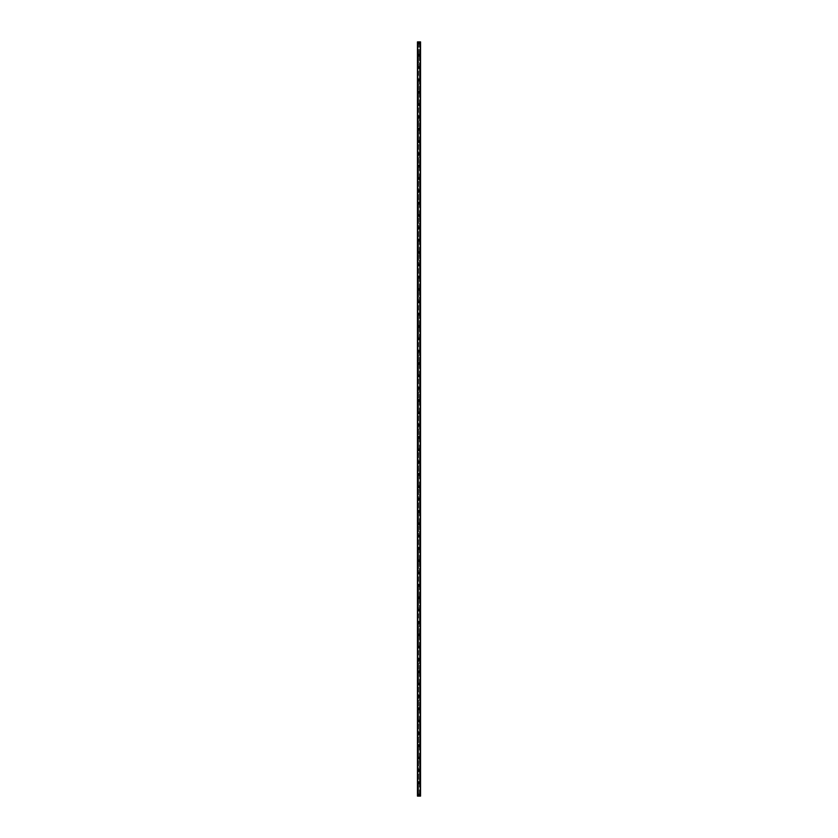 <?xml version="1.0" encoding="UTF-8"?>
<svg xmlns="http://www.w3.org/2000/svg" width="838" height="838" viewBox="0 0 838 838"><rect width="100%" height="100%" fill="white"/><g stroke="black" fill="none" stroke-linecap="round" stroke-linejoin="round"><path stroke-width="0.63" stroke-dasharray="4.19 3.14" d="M418.581 795.262L419.461 795.073L418.539 795.073L419 795.534L419.419 794.885L418.581 794.885L418.581 796.1L417.46 796.1L417.46 41.9L420.54 41.9L420.508 796.1L418.581 796.1M418.225 795.073A0.775 0.775 0 0 1 419 794.298A0.775 0.775 0 0 1 419.775 795.073A0.775 0.775 0 0 0 419 794.298A0.775 0.775 0 0 0 418.225 795.073A0.775 0.775 0 0 0 419 795.838A0.775 0.775 0 0 0 419.775 795.073A0.775 0.775 0 0 0 419 794.298A0.775 0.775 0 0 0 418.225 795.073A0.775 0.775 0 0 0 419 795.838A0.775 0.775 0 0 0 419.775 795.073A0.775 0.775 0 0 1 419 795.838A0.775 0.775 0 0 1 418.225 795.073M418.581 782.933L419.461 782.744L418.539 782.744L419.461 782.744L418.539 782.744L418.581 794.885M418.225 782.744A0.775 0.775 0 0 1 419 781.969A0.775 0.775 0 0 1 419.775 782.744A0.775 0.775 0 0 0 419 781.969A0.775 0.775 0 0 0 418.225 782.744A0.775 0.775 0 0 0 419 783.509A0.775 0.775 0 0 0 419.775 782.744A0.775 0.775 0 0 0 419 781.969A0.775 0.775 0 0 0 418.225 782.744A0.775 0.775 0 0 0 419 783.509A0.775 0.775 0 0 0 419.775 782.744A0.775 0.775 0 0 1 419 783.509A0.775 0.775 0 0 1 418.225 782.744M418.581 770.604L419.461 770.415L418.539 770.415L419.461 770.415L418.539 770.415L418.581 782.556M418.225 770.415A0.775 0.775 0 0 1 419 769.64A0.775 0.775 0 0 1 419.775 770.415A0.775 0.775 0 0 0 419 769.64A0.775 0.775 0 0 0 418.225 770.415A0.775 0.775 0 0 0 419 771.18A0.775 0.775 0 0 0 419.775 770.415A0.775 0.775 0 0 0 419 769.64A0.775 0.775 0 0 0 418.225 770.415A0.775 0.775 0 0 0 419 771.18A0.775 0.775 0 0 0 419.775 770.415A0.775 0.775 0 0 1 419 771.18A0.775 0.775 0 0 1 418.225 770.415M418.581 758.275L419.461 758.086L418.539 758.086L419.461 758.086L418.539 758.086L418.581 770.216M418.225 758.086A0.775 0.775 0 0 1 419 757.311A0.775 0.775 0 0 1 419.775 758.086A0.775 0.775 0 0 0 419 757.311A0.775 0.775 0 0 0 418.225 758.086A0.775 0.775 0 0 0 419 758.851A0.775 0.775 0 0 0 419.775 758.086A0.775 0.775 0 0 0 419 757.311A0.775 0.775 0 0 0 418.225 758.086A0.775 0.775 0 0 0 419 758.851A0.775 0.775 0 0 0 419.775 758.086A0.775 0.775 0 0 1 419 758.851A0.775 0.775 0 0 1 418.225 758.086M418.581 745.946L419.461 745.747L418.539 745.747L419.461 745.747L418.539 745.747L418.581 757.887M418.225 745.747A0.775 0.775 0 0 1 419 744.982A0.775 0.775 0 0 1 419.775 745.747A0.775 0.775 0 0 0 419 744.982A0.775 0.775 0 0 0 418.225 745.747A0.775 0.775 0 0 0 419 746.522A0.775 0.775 0 0 0 419.775 745.747A0.775 0.775 0 0 0 419 744.982A0.775 0.775 0 0 0 418.225 745.747A0.775 0.775 0 0 0 419 746.522A0.775 0.775 0 0 0 419.775 745.747A0.775 0.775 0 0 1 419 746.522A0.775 0.775 0 0 1 418.225 745.747M418.581 733.617L419.461 733.418L418.539 733.418L419.461 733.418L418.539 733.418L418.581 745.558M418.225 733.418A0.775 0.775 0 0 1 419 732.653A0.775 0.775 0 0 1 419.775 733.418A0.775 0.775 0 0 0 419 732.653A0.775 0.775 0 0 0 418.225 733.418A0.775 0.775 0 0 0 419 734.193A0.775 0.775 0 0 0 419.775 733.418A0.775 0.775 0 0 0 419 732.653A0.775 0.775 0 0 0 418.225 733.418A0.775 0.775 0 0 0 419 734.193A0.775 0.775 0 0 0 419.775 733.418A0.775 0.775 0 0 1 419 734.193A0.775 0.775 0 0 1 418.225 733.418M418.581 721.277L419.461 721.089L418.539 721.089L419.461 721.089L418.539 721.089L418.581 733.229M418.225 721.089A0.775 0.775 0 0 1 419 720.324A0.775 0.775 0 0 1 419.775 721.089A0.775 0.775 0 0 0 419 720.324A0.775 0.775 0 0 0 418.225 721.089A0.775 0.775 0 0 0 419 721.864A0.775 0.775 0 0 0 419.775 721.089A0.775 0.775 0 0 0 419 720.324A0.775 0.775 0 0 0 418.225 721.089A0.775 0.775 0 0 0 419 721.864A0.775 0.775 0 0 0 419.775 721.089A0.775 0.775 0 0 1 419 721.864A0.775 0.775 0 0 1 418.225 721.089M418.581 708.948L419.461 708.759L418.539 708.759L419.461 708.759L418.539 708.759L418.581 720.9M418.225 708.759A0.775 0.775 0 0 1 419 707.995A0.775 0.775 0 0 1 419.775 708.759A0.775 0.775 0 0 0 419 707.995A0.775 0.775 0 0 0 418.225 708.759A0.775 0.775 0 0 0 419 709.535A0.775 0.775 0 0 0 419.775 708.759A0.775 0.775 0 0 0 419 707.995A0.775 0.775 0 0 0 418.225 708.759A0.775 0.775 0 0 0 419 709.535A0.775 0.775 0 0 0 419.775 708.759A0.775 0.775 0 0 1 419 709.535A0.775 0.775 0 0 1 418.225 708.759M418.581 696.619L419.461 696.43L418.539 696.43L419.461 696.43L418.539 696.43L418.581 708.571M418.225 696.43A0.775 0.775 0 0 1 419 695.655A0.775 0.775 0 0 1 419.775 696.43A0.775 0.775 0 0 0 419 695.655A0.775 0.775 0 0 0 418.225 696.43A0.775 0.775 0 0 0 419 697.206A0.775 0.775 0 0 0 419.775 696.43A0.775 0.775 0 0 0 419 695.655A0.775 0.775 0 0 0 418.225 696.43A0.775 0.775 0 0 0 419 697.206A0.775 0.775 0 0 0 419.775 696.43A0.775 0.775 0 0 1 419 697.206A0.775 0.775 0 0 1 418.225 696.43M418.581 684.29L419.461 684.101L418.539 684.101L419.461 684.101L418.539 684.101L418.581 696.242M418.225 684.101A0.775 0.775 0 0 1 419 683.326A0.775 0.775 0 0 1 419.775 684.101A0.775 0.775 0 0 0 419 683.326A0.775 0.775 0 0 0 418.225 684.101A0.775 0.775 0 0 0 419 684.866A0.775 0.775 0 0 0 419.775 684.101A0.775 0.775 0 0 0 419 683.326A0.775 0.775 0 0 0 418.225 684.101A0.775 0.775 0 0 0 419 684.866A0.775 0.775 0 0 0 419.775 684.101A0.775 0.775 0 0 1 419 684.866A0.775 0.775 0 0 1 418.225 684.101M418.581 671.961L419.461 671.772L418.539 671.772L419.461 671.772L418.539 671.772L418.581 683.913M418.225 671.772A0.775 0.775 0 0 1 419 670.997A0.775 0.775 0 0 1 419.775 671.772A0.775 0.775 0 0 0 419 670.997A0.775 0.775 0 0 0 418.225 671.772A0.775 0.775 0 0 0 419 672.537A0.775 0.775 0 0 0 419.775 671.772A0.775 0.775 0 0 0 419 670.997A0.775 0.775 0 0 0 418.225 671.772A0.775 0.775 0 0 0 419 672.537A0.775 0.775 0 0 0 419.775 671.772A0.775 0.775 0 0 1 419 672.537A0.775 0.775 0 0 1 418.225 671.772M418.581 659.632L419.461 659.443L418.539 659.443L419.461 659.443L418.539 659.443L418.581 671.584M418.225 659.443A0.775 0.775 0 0 1 419 658.668A0.775 0.775 0 0 1 419.775 659.443A0.775 0.775 0 0 0 419 658.668A0.775 0.775 0 0 0 418.225 659.443A0.775 0.775 0 0 0 419 660.208A0.775 0.775 0 0 0 419.775 659.443A0.775 0.775 0 0 0 419 658.668A0.775 0.775 0 0 0 418.225 659.443A0.775 0.775 0 0 0 419 660.208A0.775 0.775 0 0 0 419.775 659.443A0.775 0.775 0 0 1 419 660.208A0.775 0.775 0 0 1 418.225 659.443M418.581 647.303L419.461 647.114L418.539 647.114L419.461 647.114L418.539 647.114L418.581 659.244M418.225 647.114A0.775 0.775 0 0 1 419 646.339A0.775 0.775 0 0 1 419.775 647.114A0.775 0.775 0 0 0 419 646.339A0.775 0.775 0 0 0 418.225 647.114A0.775 0.775 0 0 0 419 647.879A0.775 0.775 0 0 0 419.775 647.114A0.775 0.775 0 0 0 419 646.339A0.775 0.775 0 0 0 418.225 647.114A0.775 0.775 0 0 0 419 647.879A0.775 0.775 0 0 0 419.775 647.114A0.775 0.775 0 0 1 419 647.879A0.775 0.775 0 0 1 418.225 647.114M418.581 634.974L419.461 634.775L418.539 634.775L419.461 634.775L418.539 634.775L418.581 646.915M418.225 634.775A0.775 0.775 0 0 1 419 634.01A0.775 0.775 0 0 1 419.775 634.775A0.775 0.775 0 0 0 419 634.01A0.775 0.775 0 0 0 418.225 634.775A0.775 0.775 0 0 0 419 635.55A0.775 0.775 0 0 0 419.775 634.775A0.775 0.775 0 0 0 419 634.01A0.775 0.775 0 0 0 418.225 634.775A0.775 0.775 0 0 0 419 635.55A0.775 0.775 0 0 0 419.775 634.775A0.775 0.775 0 0 1 419 635.55A0.775 0.775 0 0 1 418.225 634.775M418.581 622.644L419.461 622.445L418.539 622.445L419.461 622.445L418.539 622.445L418.581 634.586M418.225 622.445A0.775 0.775 0 0 1 419 621.681A0.775 0.775 0 0 1 419.775 622.445A0.775 0.775 0 0 0 419 621.681A0.775 0.775 0 0 0 418.225 622.445A0.775 0.775 0 0 0 419 623.221A0.775 0.775 0 0 0 419.775 622.445A0.775 0.775 0 0 0 419 621.681A0.775 0.775 0 0 0 418.225 622.445A0.775 0.775 0 0 0 419 623.221A0.775 0.775 0 0 0 419.775 622.445A0.775 0.775 0 0 1 419 623.221A0.775 0.775 0 0 1 418.225 622.445M418.581 610.305L419.461 610.116L418.539 610.116L419.461 610.116L418.539 610.116L418.581 622.257M418.225 610.116A0.775 0.775 0 0 1 419 609.352A0.775 0.775 0 0 1 419.775 610.116A0.775 0.775 0 0 0 419 609.352A0.775 0.775 0 0 0 418.225 610.116A0.775 0.775 0 0 0 419 610.892A0.775 0.775 0 0 0 419.775 610.116A0.775 0.775 0 0 0 419 609.352A0.775 0.775 0 0 0 418.225 610.116A0.775 0.775 0 0 0 419 610.892A0.775 0.775 0 0 0 419.775 610.116A0.775 0.775 0 0 1 419 610.892A0.775 0.775 0 0 1 418.225 610.116M418.581 597.976L419.461 597.787L418.539 597.787L419.461 597.787L418.539 597.787L418.581 609.928M418.225 597.787A0.775 0.775 0 0 1 419 597.023A0.775 0.775 0 0 1 419.775 597.787A0.775 0.775 0 0 0 419 597.023A0.775 0.775 0 0 0 418.225 597.787A0.775 0.775 0 0 0 419 598.562A0.775 0.775 0 0 0 419.775 597.787A0.775 0.775 0 0 0 419 597.023A0.775 0.775 0 0 0 418.225 597.787A0.775 0.775 0 0 0 419 598.562A0.775 0.775 0 0 0 419.775 597.787A0.775 0.775 0 0 1 419 598.562A0.775 0.775 0 0 1 418.225 597.787M418.581 585.647L419.461 585.458L418.539 585.458L419.461 585.458L418.539 585.458L418.581 597.599M418.225 585.458A0.775 0.775 0 0 1 419 584.683A0.775 0.775 0 0 1 419.775 585.458A0.775 0.775 0 0 0 419 584.683A0.775 0.775 0 0 0 418.225 585.458A0.775 0.775 0 0 0 419 586.233A0.775 0.775 0 0 0 419.775 585.458A0.775 0.775 0 0 0 419 584.683A0.775 0.775 0 0 0 418.225 585.458A0.775 0.775 0 0 0 419 586.233A0.775 0.775 0 0 0 419.775 585.458A0.775 0.775 0 0 1 419 586.233A0.775 0.775 0 0 1 418.225 585.458M418.581 573.318L419.461 573.129L418.539 573.129L419.461 573.129L418.539 573.129L418.581 585.27M418.225 573.129A0.775 0.775 0 0 1 419 572.354A0.775 0.775 0 0 1 419.775 573.129A0.775 0.775 0 0 0 419 572.354A0.775 0.775 0 0 0 418.225 573.129A0.775 0.775 0 0 0 419 573.894A0.775 0.775 0 0 0 419.775 573.129A0.775 0.775 0 0 0 419 572.354A0.775 0.775 0 0 0 418.225 573.129A0.775 0.775 0 0 0 419 573.894A0.775 0.775 0 0 0 419.775 573.129A0.775 0.775 0 0 1 419 573.894A0.775 0.775 0 0 1 418.225 573.129M418.581 560.989L419.461 560.8L418.539 560.8L419.461 560.8L418.539 560.8L418.581 572.941M418.225 560.8A0.775 0.775 0 0 1 419 560.025A0.775 0.775 0 0 1 419.775 560.8A0.775 0.775 0 0 0 419 560.025A0.775 0.775 0 0 0 418.225 560.8A0.775 0.775 0 0 0 419 561.565A0.775 0.775 0 0 0 419.775 560.8A0.775 0.775 0 0 0 419 560.025A0.775 0.775 0 0 0 418.225 560.8A0.775 0.775 0 0 0 419 561.565A0.775 0.775 0 0 0 419.775 560.8A0.775 0.775 0 0 1 419 561.565A0.775 0.775 0 0 1 418.225 560.8M418.581 548.66L419.461 548.471L418.539 548.471L419.461 548.471L418.539 548.471L418.581 560.612M418.225 548.471A0.775 0.775 0 0 1 419 547.696A0.775 0.775 0 0 1 419.775 548.471A0.775 0.775 0 0 0 419 547.696A0.775 0.775 0 0 0 418.225 548.471A0.775 0.775 0 0 0 419 549.236A0.775 0.775 0 0 0 419.775 548.471A0.775 0.775 0 0 0 419 547.696A0.775 0.775 0 0 0 418.225 548.471A0.775 0.775 0 0 0 419 549.236A0.775 0.775 0 0 0 419.775 548.471A0.775 0.775 0 0 1 419 549.236A0.775 0.775 0 0 1 418.225 548.471M418.581 536.33L419.461 536.142L418.539 536.142L419.461 536.142L418.539 536.142L418.581 548.272M418.225 536.142A0.775 0.775 0 0 1 419 535.367A0.775 0.775 0 0 1 419.775 536.142A0.775 0.775 0 0 0 419 535.367A0.775 0.775 0 0 0 418.225 536.142A0.775 0.775 0 0 0 419 536.907A0.775 0.775 0 0 0 419.775 536.142A0.775 0.775 0 0 0 419 535.367A0.775 0.775 0 0 0 418.225 536.142A0.775 0.775 0 0 0 419 536.907A0.775 0.775 0 0 0 419.775 536.142A0.775 0.775 0 0 1 419 536.907A0.775 0.775 0 0 1 418.225 536.142M418.581 524.001L419.461 523.802L418.539 523.802L419.461 523.802L418.539 523.802L418.581 535.943M418.225 523.802A0.775 0.775 0 0 1 419 523.038A0.775 0.775 0 0 1 419.775 523.802A0.775 0.775 0 0 0 419 523.038A0.775 0.775 0 0 0 418.225 523.802A0.775 0.775 0 0 0 419 524.578A0.775 0.775 0 0 0 419.775 523.802A0.775 0.775 0 0 0 419 523.038A0.775 0.775 0 0 0 418.225 523.802A0.775 0.775 0 0 0 419 524.578A0.775 0.775 0 0 0 419.775 523.802A0.775 0.775 0 0 1 419 524.578A0.775 0.775 0 0 1 418.225 523.802M418.581 511.672L419.461 511.473L418.539 511.473L419.461 511.473L418.539 511.473L418.581 523.614M418.225 511.473A0.775 0.775 0 0 1 419 510.709A0.775 0.775 0 0 1 419.775 511.473A0.775 0.775 0 0 0 419 510.709A0.775 0.775 0 0 0 418.225 511.473A0.775 0.775 0 0 0 419 512.248A0.775 0.775 0 0 0 419.775 511.473A0.775 0.775 0 0 0 419 510.709A0.775 0.775 0 0 0 418.225 511.473A0.775 0.775 0 0 0 419 512.248A0.775 0.775 0 0 0 419.775 511.473A0.775 0.775 0 0 1 419 512.248A0.775 0.775 0 0 1 418.225 511.473M418.581 499.333L419.461 499.144L418.539 499.144L419.461 499.144L418.539 499.144L418.581 511.285M418.225 499.144A0.775 0.775 0 0 1 419 498.38A0.775 0.775 0 0 1 419.775 499.144A0.775 0.775 0 0 0 419 498.38A0.775 0.775 0 0 0 418.225 499.144A0.775 0.775 0 0 0 419 499.919A0.775 0.775 0 0 0 419.775 499.144A0.775 0.775 0 0 0 419 498.38A0.775 0.775 0 0 0 418.225 499.144A0.775 0.775 0 0 0 419 499.919A0.775 0.775 0 0 0 419.775 499.144A0.775 0.775 0 0 1 419 499.919A0.775 0.775 0 0 1 418.225 499.144M418.581 487.004L419.461 486.815L418.539 486.815L419.461 486.815L418.539 486.815L418.581 498.956M418.225 486.815A0.775 0.775 0 0 1 419 486.05A0.775 0.775 0 0 1 419.775 486.815A0.775 0.775 0 0 0 419 486.05A0.775 0.775 0 0 0 418.225 486.815A0.775 0.775 0 0 0 419 487.59A0.775 0.775 0 0 0 419.775 486.815A0.775 0.775 0 0 0 419 486.05A0.775 0.775 0 0 0 418.225 486.815A0.775 0.775 0 0 0 419 487.59A0.775 0.775 0 0 0 419.775 486.815A0.775 0.775 0 0 1 419 487.59A0.775 0.775 0 0 1 418.225 486.815M418.581 474.675L419.461 474.486L418.539 474.486L419.461 474.486L418.539 474.486L418.581 486.627M418.225 474.486A0.775 0.775 0 0 1 419 473.711A0.775 0.775 0 0 1 419.775 474.486A0.775 0.775 0 0 0 419 473.711A0.775 0.775 0 0 0 418.225 474.486A0.775 0.775 0 0 0 419 475.261A0.775 0.775 0 0 0 419.775 474.486A0.775 0.775 0 0 0 419 473.711A0.775 0.775 0 0 0 418.225 474.486A0.775 0.775 0 0 0 419 475.261A0.775 0.775 0 0 0 419.775 474.486A0.775 0.775 0 0 1 419 475.261A0.775 0.775 0 0 1 418.225 474.486M418.581 462.346L419.461 462.157L418.539 462.157L419.461 462.157L418.539 462.157L418.581 474.298M418.225 462.157A0.775 0.775 0 0 1 419 461.382A0.775 0.775 0 0 1 419.775 462.157A0.775 0.775 0 0 0 419 461.382A0.775 0.775 0 0 0 418.225 462.157A0.775 0.775 0 0 0 419 462.922A0.775 0.775 0 0 0 419.775 462.157A0.775 0.775 0 0 0 419 461.382A0.775 0.775 0 0 0 418.225 462.157A0.775 0.775 0 0 0 419 462.922A0.775 0.775 0 0 0 419.775 462.157A0.775 0.775 0 0 1 419 462.922A0.775 0.775 0 0 1 418.225 462.157M418.581 450.016L419.461 449.828L418.539 449.828L419.461 449.828L418.539 449.828L418.581 461.968M418.225 449.828A0.775 0.775 0 0 1 419 449.053A0.775 0.775 0 0 1 419.775 449.828A0.775 0.775 0 0 0 419 449.053A0.775 0.775 0 0 0 418.225 449.828A0.775 0.775 0 0 0 419 450.593A0.775 0.775 0 0 0 419.775 449.828A0.775 0.775 0 0 0 419 449.053A0.775 0.775 0 0 0 418.225 449.828A0.775 0.775 0 0 0 419 450.593A0.775 0.775 0 0 0 419.775 449.828A0.775 0.775 0 0 1 419 450.593A0.775 0.775 0 0 1 418.225 449.828M418.581 437.687L419.461 437.499L418.539 437.499L419.461 437.499L418.539 437.499L418.581 449.639M418.225 437.499A0.775 0.775 0 0 1 419 436.724A0.775 0.775 0 0 1 419.775 437.499A0.775 0.775 0 0 0 419 436.724A0.775 0.775 0 0 0 418.225 437.499A0.775 0.775 0 0 0 419 438.264A0.775 0.775 0 0 0 419.775 437.499A0.775 0.775 0 0 0 419 436.724A0.775 0.775 0 0 0 418.225 437.499A0.775 0.775 0 0 0 419 438.264A0.775 0.775 0 0 0 419.775 437.499A0.775 0.775 0 0 1 419 438.264A0.775 0.775 0 0 1 418.225 437.499M418.581 425.358L419.461 425.17L418.539 425.17L419.461 425.17L418.539 425.17L418.581 437.3M418.225 425.17A0.775 0.775 0 0 1 419 424.395A0.775 0.775 0 0 1 419.775 425.17A0.775 0.775 0 0 0 419 424.395A0.775 0.775 0 0 0 418.225 425.17A0.775 0.775 0 0 0 419 425.934A0.775 0.775 0 0 0 419.775 425.17A0.775 0.775 0 0 0 419 424.395A0.775 0.775 0 0 0 418.225 425.17A0.775 0.775 0 0 0 419 425.934A0.775 0.775 0 0 0 419.775 425.17A0.775 0.775 0 0 1 419 425.934A0.775 0.775 0 0 1 418.225 425.17M418.581 413.029L419.461 412.83L418.539 412.83L419.461 412.83L418.539 412.83L418.581 424.971M418.225 412.83A0.775 0.775 0 0 1 419 412.066A0.775 0.775 0 0 1 419.775 412.83A0.775 0.775 0 0 0 419 412.066A0.775 0.775 0 0 0 418.225 412.83A0.775 0.775 0 0 0 419 413.605A0.775 0.775 0 0 0 419.775 412.83A0.775 0.775 0 0 0 419 412.066A0.775 0.775 0 0 0 418.225 412.83A0.775 0.775 0 0 0 419 413.605A0.775 0.775 0 0 0 419.775 412.83A0.775 0.775 0 0 1 419 413.605A0.775 0.775 0 0 1 418.225 412.83M418.581 400.7L419.461 400.501L418.539 400.501L419.461 400.501L418.539 400.501L418.581 412.642M418.225 400.501A0.775 0.775 0 0 1 419 399.736A0.775 0.775 0 0 1 419.775 400.501A0.775 0.775 0 0 0 419 399.736A0.775 0.775 0 0 0 418.225 400.501A0.775 0.775 0 0 0 419 401.276A0.775 0.775 0 0 0 419.775 400.501A0.775 0.775 0 0 0 419 399.736A0.775 0.775 0 0 0 418.225 400.501A0.775 0.775 0 0 0 419 401.276A0.775 0.775 0 0 0 419.775 400.501A0.775 0.775 0 0 1 419 401.276A0.775 0.775 0 0 1 418.225 400.501M418.581 388.361L419.461 388.172L418.539 388.172L419.461 388.172L418.539 388.172L418.581 400.313M418.225 388.172A0.775 0.775 0 0 1 419 387.407A0.775 0.775 0 0 1 419.775 388.172A0.775 0.775 0 0 0 419 387.407A0.775 0.775 0 0 0 418.225 388.172A0.775 0.775 0 0 0 419 388.947A0.775 0.775 0 0 0 419.775 388.172A0.775 0.775 0 0 0 419 387.407A0.775 0.775 0 0 0 418.225 388.172A0.775 0.775 0 0 0 419 388.947A0.775 0.775 0 0 0 419.775 388.172A0.775 0.775 0 0 1 419 388.947A0.775 0.775 0 0 1 418.225 388.172M418.581 376.032L419.461 375.843L418.539 375.843L419.461 375.843L418.539 375.843L418.581 387.984M418.225 375.843A0.775 0.775 0 0 1 419 375.078A0.775 0.775 0 0 1 419.775 375.843A0.775 0.775 0 0 0 419 375.078A0.775 0.775 0 0 0 418.225 375.843A0.775 0.775 0 0 0 419 376.618A0.775 0.775 0 0 0 419.775 375.843A0.775 0.775 0 0 0 419 375.078A0.775 0.775 0 0 0 418.225 375.843A0.775 0.775 0 0 0 419 376.618A0.775 0.775 0 0 0 419.775 375.843A0.775 0.775 0 0 1 419 376.618A0.775 0.775 0 0 1 418.225 375.843M418.581 363.702L419.461 363.514L418.539 363.514L419.461 363.514L418.539 363.514L418.581 375.654M418.225 363.514A0.775 0.775 0 0 1 419 362.739A0.775 0.775 0 0 1 419.775 363.514A0.775 0.775 0 0 0 419 362.739A0.775 0.775 0 0 0 418.225 363.514A0.775 0.775 0 0 0 419 364.289A0.775 0.775 0 0 0 419.775 363.514A0.775 0.775 0 0 0 419 362.739A0.775 0.775 0 0 0 418.225 363.514A0.775 0.775 0 0 0 419 364.289A0.775 0.775 0 0 0 419.775 363.514A0.775 0.775 0 0 1 419 364.289A0.775 0.775 0 0 1 418.225 363.514M418.581 351.373L419.461 351.185L418.539 351.185L419.461 351.185L418.539 351.185L418.581 363.325M418.225 351.185A0.775 0.775 0 0 1 419 350.41A0.775 0.775 0 0 1 419.775 351.185A0.775 0.775 0 0 0 419 350.41A0.775 0.775 0 0 0 418.225 351.185A0.775 0.775 0 0 0 419 351.95A0.775 0.775 0 0 0 419.775 351.185A0.775 0.775 0 0 0 419 350.41A0.775 0.775 0 0 0 418.225 351.185A0.775 0.775 0 0 0 419 351.95A0.775 0.775 0 0 0 419.775 351.185A0.775 0.775 0 0 1 419 351.95A0.775 0.775 0 0 1 418.225 351.185M418.581 339.044L419.461 338.856L418.539 338.856L419.461 338.856L418.539 338.856L418.581 350.996M418.225 338.856A0.775 0.775 0 0 1 419 338.081A0.775 0.775 0 0 1 419.775 338.856A0.775 0.775 0 0 0 419 338.081A0.775 0.775 0 0 0 418.225 338.856A0.775 0.775 0 0 0 419 339.62A0.775 0.775 0 0 0 419.775 338.856A0.775 0.775 0 0 0 419 338.081A0.775 0.775 0 0 0 418.225 338.856A0.775 0.775 0 0 0 419 339.62A0.775 0.775 0 0 0 419.775 338.856A0.775 0.775 0 0 1 419 339.62A0.775 0.775 0 0 1 418.225 338.856M418.581 326.715L419.461 326.527L418.539 326.527L419.461 326.527L418.539 326.527L418.581 338.667M418.225 326.527A0.775 0.775 0 0 1 419 325.752A0.775 0.775 0 0 1 419.775 326.527A0.775 0.775 0 0 0 419 325.752A0.775 0.775 0 0 0 418.225 326.527A0.775 0.775 0 0 0 419 327.291A0.775 0.775 0 0 0 419.775 326.527A0.775 0.775 0 0 0 419 325.752A0.775 0.775 0 0 0 418.225 326.527A0.775 0.775 0 0 0 419 327.291A0.775 0.775 0 0 0 419.775 326.527A0.775 0.775 0 0 1 419 327.291A0.775 0.775 0 0 1 418.225 326.527M418.581 314.386L419.461 314.198L418.539 314.198L419.461 314.198L418.539 314.198L418.581 326.328M418.225 314.198A0.775 0.775 0 0 1 419 313.422A0.775 0.775 0 0 1 419.775 314.198A0.775 0.775 0 0 0 419 313.422A0.775 0.775 0 0 0 418.225 314.198A0.775 0.775 0 0 0 419 314.962A0.775 0.775 0 0 0 419.775 314.198A0.775 0.775 0 0 0 419 313.422A0.775 0.775 0 0 0 418.225 314.198A0.775 0.775 0 0 0 419 314.962A0.775 0.775 0 0 0 419.775 314.198A0.775 0.775 0 0 1 419 314.962A0.775 0.775 0 0 1 418.225 314.198M418.581 302.057L419.461 301.858L418.539 301.858L419.461 301.858L418.539 301.858L418.581 313.999M418.225 301.858A0.775 0.775 0 0 1 419 301.093A0.775 0.775 0 0 1 419.775 301.858A0.775 0.775 0 0 0 419 301.093A0.775 0.775 0 0 0 418.225 301.858A0.775 0.775 0 0 0 419 302.633A0.775 0.775 0 0 0 419.775 301.858A0.775 0.775 0 0 0 419 301.093A0.775 0.775 0 0 0 418.225 301.858A0.775 0.775 0 0 0 419 302.633A0.775 0.775 0 0 0 419.775 301.858A0.775 0.775 0 0 1 419 302.633A0.775 0.775 0 0 1 418.225 301.858M418.581 289.728L419.461 289.529L418.539 289.529L419.461 289.529L418.539 289.529L418.581 301.67M418.225 289.529A0.775 0.775 0 0 1 419 288.764A0.775 0.775 0 0 1 419.775 289.529A0.775 0.775 0 0 0 419 288.764A0.775 0.775 0 0 0 418.225 289.529A0.775 0.775 0 0 0 419 290.304A0.775 0.775 0 0 0 419.775 289.529A0.775 0.775 0 0 0 419 288.764A0.775 0.775 0 0 0 418.225 289.529A0.775 0.775 0 0 0 419 290.304A0.775 0.775 0 0 0 419.775 289.529A0.775 0.775 0 0 1 419 290.304A0.775 0.775 0 0 1 418.225 289.529M418.581 277.388L419.461 277.2L418.539 277.2L419.461 277.2L418.539 277.2L418.581 289.34M418.225 277.2A0.775 0.775 0 0 1 419 276.435A0.775 0.775 0 0 1 419.775 277.2A0.775 0.775 0 0 0 419 276.435A0.775 0.775 0 0 0 418.225 277.2A0.775 0.775 0 0 0 419 277.975A0.775 0.775 0 0 0 419.775 277.2A0.775 0.775 0 0 0 419 276.435A0.775 0.775 0 0 0 418.225 277.2A0.775 0.775 0 0 0 419 277.975A0.775 0.775 0 0 0 419.775 277.2A0.775 0.775 0 0 1 419 277.975A0.775 0.775 0 0 1 418.225 277.2M418.581 265.059L419.461 264.871L418.539 264.871L419.461 264.871L418.539 264.871L418.581 277.011M418.225 264.871A0.775 0.775 0 0 1 419 264.106A0.775 0.775 0 0 1 419.775 264.871A0.775 0.775 0 0 0 419 264.106A0.775 0.775 0 0 0 418.225 264.871A0.775 0.775 0 0 0 419 265.646A0.775 0.775 0 0 0 419.775 264.871A0.775 0.775 0 0 0 419 264.106A0.775 0.775 0 0 0 418.225 264.871A0.775 0.775 0 0 0 419 265.646A0.775 0.775 0 0 0 419.775 264.871A0.775 0.775 0 0 1 419 265.646A0.775 0.775 0 0 1 418.225 264.871M418.581 252.73L419.461 252.542L418.539 252.542L419.461 252.542L418.539 252.542L418.581 264.682M418.225 252.542A0.775 0.775 0 0 1 419 251.767A0.775 0.775 0 0 1 419.775 252.542A0.775 0.775 0 0 0 419 251.767A0.775 0.775 0 0 0 418.225 252.542A0.775 0.775 0 0 0 419 253.317A0.775 0.775 0 0 0 419.775 252.542A0.775 0.775 0 0 0 419 251.767A0.775 0.775 0 0 0 418.225 252.542A0.775 0.775 0 0 0 419 253.317A0.775 0.775 0 0 0 419.775 252.542A0.775 0.775 0 0 1 419 253.317A0.775 0.775 0 0 1 418.225 252.542M418.581 240.401L419.461 240.213L418.539 240.213L419.461 240.213L418.539 240.213L418.581 252.353M418.225 240.213A0.775 0.775 0 0 1 419 239.438A0.775 0.775 0 0 1 419.775 240.213A0.775 0.775 0 0 0 419 239.438A0.775 0.775 0 0 0 418.225 240.213A0.775 0.775 0 0 0 419 240.977A0.775 0.775 0 0 0 419.775 240.213A0.775 0.775 0 0 0 419 239.438A0.775 0.775 0 0 0 418.225 240.213A0.775 0.775 0 0 0 419 240.977A0.775 0.775 0 0 0 419.775 240.213A0.775 0.775 0 0 1 419 240.977A0.775 0.775 0 0 1 418.225 240.213M418.581 228.072L419.461 227.884L418.539 227.884L419.461 227.884L418.539 227.884L418.581 240.024M418.225 227.884A0.775 0.775 0 0 1 419 227.108A0.775 0.775 0 0 1 419.775 227.884A0.775 0.775 0 0 0 419 227.108A0.775 0.775 0 0 0 418.225 227.884A0.775 0.775 0 0 0 419 228.648A0.775 0.775 0 0 0 419.775 227.884A0.775 0.775 0 0 0 419 227.108A0.775 0.775 0 0 0 418.225 227.884A0.775 0.775 0 0 0 419 228.648A0.775 0.775 0 0 0 419.775 227.884A0.775 0.775 0 0 1 419 228.648A0.775 0.775 0 0 1 418.225 227.884M418.581 215.743L419.461 215.555L418.539 215.555L419.461 215.555L418.539 215.555L418.581 227.695M418.225 215.555A0.775 0.775 0 0 1 419 214.779A0.775 0.775 0 0 1 419.775 215.555A0.775 0.775 0 0 0 419 214.779A0.775 0.775 0 0 0 418.225 215.555A0.775 0.775 0 0 0 419 216.319A0.775 0.775 0 0 0 419.775 215.555A0.775 0.775 0 0 0 419 214.779A0.775 0.775 0 0 0 418.225 215.555A0.775 0.775 0 0 0 419 216.319A0.775 0.775 0 0 0 419.775 215.555A0.775 0.775 0 0 1 419 216.319A0.775 0.775 0 0 1 418.225 215.555M418.581 203.414L419.461 203.225L418.539 203.225L419.461 203.225L418.539 203.225L418.581 215.356M418.225 203.225A0.775 0.775 0 0 1 419 202.45A0.775 0.775 0 0 1 419.775 203.225A0.775 0.775 0 0 0 419 202.45A0.775 0.775 0 0 0 418.225 203.225A0.775 0.775 0 0 0 419 203.99A0.775 0.775 0 0 0 419.775 203.225A0.775 0.775 0 0 0 419 202.45A0.775 0.775 0 0 0 418.225 203.225A0.775 0.775 0 0 0 419 203.99A0.775 0.775 0 0 0 419.775 203.225A0.775 0.775 0 0 1 419 203.99A0.775 0.775 0 0 1 418.225 203.225M418.581 191.085L419.461 190.886L418.539 190.886L419.461 190.886L418.539 190.886L418.581 203.026M418.225 190.886A0.775 0.775 0 0 1 419 190.121A0.775 0.775 0 0 1 419.775 190.886A0.775 0.775 0 0 0 419 190.121A0.775 0.775 0 0 0 418.225 190.886A0.775 0.775 0 0 0 419 191.661A0.775 0.775 0 0 0 419.775 190.886A0.775 0.775 0 0 0 419 190.121A0.775 0.775 0 0 0 418.225 190.886A0.775 0.775 0 0 0 419 191.661A0.775 0.775 0 0 0 419.775 190.886A0.775 0.775 0 0 1 419 191.661A0.775 0.775 0 0 1 418.225 190.886M418.581 178.756L419.461 178.557L418.539 178.557L419.461 178.557L418.539 178.557L418.581 190.697M418.225 178.557A0.775 0.775 0 0 1 419 177.792A0.775 0.775 0 0 1 419.775 178.557A0.775 0.775 0 0 0 419 177.792A0.775 0.775 0 0 0 418.225 178.557A0.775 0.775 0 0 0 419 179.332A0.775 0.775 0 0 0 419.775 178.557A0.775 0.775 0 0 0 419 177.792A0.775 0.775 0 0 0 418.225 178.557A0.775 0.775 0 0 0 419 179.332A0.775 0.775 0 0 0 419.775 178.557A0.775 0.775 0 0 1 419 179.332A0.775 0.775 0 0 1 418.225 178.557M418.581 166.416L419.461 166.228L418.539 166.228L419.461 166.228L418.539 166.228L418.581 178.368M418.225 166.228A0.775 0.775 0 0 1 419 165.463A0.775 0.775 0 0 1 419.775 166.228A0.775 0.775 0 0 0 419 165.463A0.775 0.775 0 0 0 418.225 166.228A0.775 0.775 0 0 0 419 167.003A0.775 0.775 0 0 0 419.775 166.228A0.775 0.775 0 0 0 419 165.463A0.775 0.775 0 0 0 418.225 166.228A0.775 0.775 0 0 0 419 167.003A0.775 0.775 0 0 0 419.775 166.228A0.775 0.775 0 0 1 419 167.003A0.775 0.775 0 0 1 418.225 166.228M418.581 154.087L419.461 153.899L418.539 153.899L419.461 153.899L418.539 153.899L418.581 166.039M418.225 153.899A0.775 0.775 0 0 1 419 153.134A0.775 0.775 0 0 1 419.775 153.899A0.775 0.775 0 0 0 419 153.134A0.775 0.775 0 0 0 418.225 153.899A0.775 0.775 0 0 0 419 154.674A0.775 0.775 0 0 0 419.775 153.899A0.775 0.775 0 0 0 419 153.134A0.775 0.775 0 0 0 418.225 153.899A0.775 0.775 0 0 0 419 154.674A0.775 0.775 0 0 0 419.775 153.899A0.775 0.775 0 0 1 419 154.674A0.775 0.775 0 0 1 418.225 153.899M418.581 141.758L419.461 141.57L418.539 141.57L419.461 141.57L418.539 141.57L418.581 153.71M418.225 141.57A0.775 0.775 0 0 1 419 140.794A0.775 0.775 0 0 1 419.775 141.57A0.775 0.775 0 0 0 419 140.794A0.775 0.775 0 0 0 418.225 141.57A0.775 0.775 0 0 0 419 142.345A0.775 0.775 0 0 0 419.775 141.57A0.775 0.775 0 0 0 419 140.794A0.775 0.775 0 0 0 418.225 141.57A0.775 0.775 0 0 0 419 142.345A0.775 0.775 0 0 0 419.775 141.57A0.775 0.775 0 0 1 419 142.345A0.775 0.775 0 0 1 418.225 141.57M418.581 129.429L419.461 129.241L418.539 129.241L419.461 129.241L418.539 129.241L418.581 141.381M418.225 129.241A0.775 0.775 0 0 1 419 128.465A0.775 0.775 0 0 1 419.775 129.241A0.775 0.775 0 0 0 419 128.465A0.775 0.775 0 0 0 418.225 129.241A0.775 0.775 0 0 0 419 130.005A0.775 0.775 0 0 0 419.775 129.241A0.775 0.775 0 0 0 419 128.465A0.775 0.775 0 0 0 418.225 129.241A0.775 0.775 0 0 0 419 130.005A0.775 0.775 0 0 0 419.775 129.241A0.775 0.775 0 0 1 419 130.005A0.775 0.775 0 0 1 418.225 129.241M418.581 117.1L419.461 116.911L418.539 116.911L419.461 116.911L418.539 116.911L418.581 129.052M418.225 116.911A0.775 0.775 0 0 1 419 116.136A0.775 0.775 0 0 1 419.775 116.911A0.775 0.775 0 0 0 419 116.136A0.775 0.775 0 0 0 418.225 116.911A0.775 0.775 0 0 0 419 117.676A0.775 0.775 0 0 0 419.775 116.911A0.775 0.775 0 0 0 419 116.136A0.775 0.775 0 0 0 418.225 116.911A0.775 0.775 0 0 0 419 117.676A0.775 0.775 0 0 0 419.775 116.911A0.775 0.775 0 0 1 419 117.676A0.775 0.775 0 0 1 418.225 116.911M418.581 104.771L419.461 104.582L418.539 104.582L419.461 104.582L418.539 104.582L418.581 116.723M418.225 104.582A0.775 0.775 0 0 1 419 103.807A0.775 0.775 0 0 1 419.775 104.582A0.775 0.775 0 0 0 419 103.807A0.775 0.775 0 0 0 418.225 104.582A0.775 0.775 0 0 0 419 105.347A0.775 0.775 0 0 0 419.775 104.582A0.775 0.775 0 0 0 419 103.807A0.775 0.775 0 0 0 418.225 104.582A0.775 0.775 0 0 0 419 105.347A0.775 0.775 0 0 0 419.775 104.582A0.775 0.775 0 0 1 419 105.347A0.775 0.775 0 0 1 418.225 104.582M418.581 92.442L419.461 92.253L418.539 92.253L419.461 92.253L418.539 92.253L418.581 104.383M418.225 92.253A0.775 0.775 0 0 1 419 91.478A0.775 0.775 0 0 1 419.775 92.253A0.775 0.775 0 0 0 419 91.478A0.775 0.775 0 0 0 418.225 92.253A0.775 0.775 0 0 0 419 93.018A0.775 0.775 0 0 0 419.775 92.253A0.775 0.775 0 0 0 419 91.478A0.775 0.775 0 0 0 418.225 92.253A0.775 0.775 0 0 0 419 93.018A0.775 0.775 0 0 0 419.775 92.253A0.775 0.775 0 0 1 419 93.018A0.775 0.775 0 0 1 418.225 92.253M418.581 80.113L419.461 79.914L418.539 79.914L419.461 79.914L418.539 79.914L418.581 92.054M418.225 79.914A0.775 0.775 0 0 1 419 79.149A0.775 0.775 0 0 1 419.775 79.914A0.775 0.775 0 0 0 419 79.149A0.775 0.775 0 0 0 418.225 79.914A0.775 0.775 0 0 0 419 80.689A0.775 0.775 0 0 0 419.775 79.914A0.775 0.775 0 0 0 419 79.149A0.775 0.775 0 0 0 418.225 79.914A0.775 0.775 0 0 0 419 80.689A0.775 0.775 0 0 0 419.775 79.914A0.775 0.775 0 0 1 419 80.689A0.775 0.775 0 0 1 418.225 79.914M418.581 67.784L419.461 67.585L418.539 67.585L419.461 67.585L418.539 67.585L418.581 79.725M418.225 67.585A0.775 0.775 0 0 1 419 66.82A0.775 0.775 0 0 1 419.775 67.585A0.775 0.775 0 0 0 419 66.82A0.775 0.775 0 0 0 418.225 67.585A0.775 0.775 0 0 0 419 68.36A0.775 0.775 0 0 0 419.775 67.585A0.775 0.775 0 0 0 419 66.82A0.775 0.775 0 0 0 418.225 67.585A0.775 0.775 0 0 0 419 68.36A0.775 0.775 0 0 0 419.775 67.585A0.775 0.775 0 0 1 419 68.36A0.775 0.775 0 0 1 418.225 67.585M418.581 55.444L419.461 55.256L418.539 55.256L419.461 55.256L418.539 55.256L418.581 67.396M418.225 55.256A0.775 0.775 0 0 1 419 54.491A0.775 0.775 0 0 1 419.775 55.256A0.775 0.775 0 0 0 419 54.491A0.775 0.775 0 0 0 418.225 55.256A0.775 0.775 0 0 0 419 56.031A0.775 0.775 0 0 0 419.775 55.256A0.775 0.775 0 0 0 419 54.491A0.775 0.775 0 0 0 418.225 55.256A0.775 0.775 0 0 0 419 56.031A0.775 0.775 0 0 0 419.775 55.256A0.775 0.775 0 0 1 419 56.031A0.775 0.775 0 0 1 418.225 55.256M419.461 42.927L418.539 42.927L419.461 42.927M418.225 42.927A0.775 0.775 0 0 1 419 42.162A0.775 0.775 0 0 1 419.775 42.927A0.775 0.775 0 0 0 419 42.162A0.775 0.775 0 0 0 418.225 42.927A0.775 0.775 0 0 0 419 43.702A0.775 0.775 0 0 0 419.775 42.927A0.775 0.775 0 0 0 419 42.162A0.775 0.775 0 0 0 418.225 42.927A0.775 0.775 0 0 0 419 43.702A0.775 0.775 0 0 0 419.775 42.927A0.775 0.775 0 0 1 419 43.702A0.775 0.775 0 0 1 418.225 42.927M417.492 41.9L417.492 796.1L417.502 41.9M420.152 41.9L420.54 796.1L420.152 41.9M420.54 41.9L420.498 796.1L420.508 41.9M417.743 796.1L417.743 41.9L417.722 796.1M418.581 43.115L418.581 55.067M418.518 41.9L418.518 796.1M418.581 41.9L418.581 42.738M419.419 43.115L419.419 55.067M419.419 55.444L419.419 67.396M419.419 67.784L419.419 79.725M419.419 80.113L419.419 92.054M419.419 92.442L419.419 104.383M419.419 104.771L419.419 116.723M419.419 117.1L419.419 129.052M419.419 129.429L419.419 141.381M419.419 141.758L419.419 153.71M419.419 154.087L419.419 166.039M419.419 166.416L419.419 178.368M419.419 178.756L419.419 190.697M419.419 191.085L419.419 203.026M419.419 203.414L419.419 215.356M419.419 215.743L419.419 227.695M419.419 228.072L419.419 240.024M419.419 240.401L419.419 252.353M419.419 252.73L419.419 264.682M419.419 265.059L419.419 277.011M419.419 277.388L419.419 289.34M419.419 289.728L419.419 301.67M419.419 302.057L419.419 313.999M419.419 314.386L419.419 326.328M419.419 326.715L419.419 338.667M419.419 339.044L419.419 350.996M419.419 351.373L419.419 363.325M419.419 363.702L419.419 375.654M419.419 376.032L419.419 387.984M419.419 388.361L419.419 400.313M419.419 400.7L419.419 412.642M419.419 413.029L419.419 424.971M419.419 425.358L419.419 437.3M419.419 437.687L419.419 449.639M419.419 450.016L419.419 461.968M419.419 462.346L419.419 474.298M419.419 474.675L419.419 486.627M419.419 487.004L419.419 498.956M419.419 499.333L419.419 511.285M419.419 511.672L419.419 523.614M419.419 524.001L419.419 535.943M419.419 536.33L419.419 548.272M419.419 548.66L419.419 560.612M419.419 560.989L419.419 572.941M419.419 573.318L419.419 585.27M419.419 585.647L419.419 597.599M419.419 597.976L419.419 609.928M419.419 610.305L419.419 622.257M419.419 622.644L419.419 634.586M419.419 634.974L419.419 646.915M419.419 647.303L419.419 659.244M419.419 659.632L419.419 671.584M419.419 671.961L419.419 683.913M419.419 684.29L419.419 696.242M419.419 696.619L419.419 708.571M419.419 708.948L419.419 720.9M419.419 721.277L419.419 733.229M419.419 733.617L419.419 745.558M419.419 745.946L419.419 757.887M419.419 758.275L419.419 770.216M419.419 770.604L419.419 782.556M419.419 782.933L419.419 794.885M419.419 795.262L419.419 796.1M417.607 41.9L417.607 796.1M420.393 41.9L420.393 796.1M419.482 41.9L419.482 796.1M419.419 41.9L419.419 42.738"/><path stroke-width="1.26" d="M418.225 795.073A0.775 0.775 0 0 1 419 794.298A0.775 0.775 0 0 1 419.775 795.073A0.775 0.775 0 0 1 419 795.838A0.775 0.775 0 0 1 418.225 795.073M418.225 782.744A0.775 0.775 0 0 1 419 781.969A0.775 0.775 0 0 1 419.775 782.744A0.775 0.775 0 0 1 419 783.509A0.775 0.775 0 0 1 418.225 782.744M418.225 770.415A0.775 0.775 0 0 1 419 769.64A0.775 0.775 0 0 1 419.775 770.415A0.775 0.775 0 0 1 419 771.18A0.775 0.775 0 0 1 418.225 770.415M418.225 758.086A0.775 0.775 0 0 1 419 757.311A0.775 0.775 0 0 1 419.775 758.086A0.775 0.775 0 0 1 419 758.851A0.775 0.775 0 0 1 418.225 758.086M418.225 745.747A0.775 0.775 0 0 1 419 744.982A0.775 0.775 0 0 1 419.775 745.747A0.775 0.775 0 0 1 419 746.522A0.775 0.775 0 0 1 418.225 745.747M418.225 733.418A0.775 0.775 0 0 1 419 732.653A0.775 0.775 0 0 1 419.775 733.418A0.775 0.775 0 0 1 419 734.193A0.775 0.775 0 0 1 418.225 733.418M418.225 721.089A0.775 0.775 0 0 1 419 720.324A0.775 0.775 0 0 1 419.775 721.089A0.775 0.775 0 0 1 419 721.864A0.775 0.775 0 0 1 418.225 721.089M418.225 708.759A0.775 0.775 0 0 1 419 707.995A0.775 0.775 0 0 1 419.775 708.759A0.775 0.775 0 0 1 419 709.535A0.775 0.775 0 0 1 418.225 708.759M418.225 696.43A0.775 0.775 0 0 1 419 695.655A0.775 0.775 0 0 1 419.775 696.43A0.775 0.775 0 0 1 419 697.206A0.775 0.775 0 0 1 418.225 696.43M418.225 684.101A0.775 0.775 0 0 1 419 683.326A0.775 0.775 0 0 1 419.775 684.101A0.775 0.775 0 0 1 419 684.866A0.775 0.775 0 0 1 418.225 684.101M418.225 671.772A0.775 0.775 0 0 1 419 670.997A0.775 0.775 0 0 1 419.775 671.772A0.775 0.775 0 0 1 419 672.537A0.775 0.775 0 0 1 418.225 671.772M418.225 659.443A0.775 0.775 0 0 1 419 658.668A0.775 0.775 0 0 1 419.775 659.443A0.775 0.775 0 0 1 419 660.208A0.775 0.775 0 0 1 418.225 659.443M418.225 647.114A0.775 0.775 0 0 1 419 646.339A0.775 0.775 0 0 1 419.775 647.114A0.775 0.775 0 0 1 419 647.879A0.775 0.775 0 0 1 418.225 647.114M418.225 634.775A0.775 0.775 0 0 1 419 634.01A0.775 0.775 0 0 1 419.775 634.775A0.775 0.775 0 0 1 419 635.55A0.775 0.775 0 0 1 418.225 634.775M418.225 622.445A0.775 0.775 0 0 1 419 621.681A0.775 0.775 0 0 1 419.775 622.445A0.775 0.775 0 0 1 419 623.221A0.775 0.775 0 0 1 418.225 622.445M418.225 610.116A0.775 0.775 0 0 1 419 609.352A0.775 0.775 0 0 1 419.775 610.116A0.775 0.775 0 0 1 419 610.892A0.775 0.775 0 0 1 418.225 610.116M418.225 597.787A0.775 0.775 0 0 1 419 597.023A0.775 0.775 0 0 1 419.775 597.787A0.775 0.775 0 0 1 419 598.562A0.775 0.775 0 0 1 418.225 597.787M418.225 585.458A0.775 0.775 0 0 1 419 584.683A0.775 0.775 0 0 1 419.775 585.458A0.775 0.775 0 0 1 419 586.233A0.775 0.775 0 0 1 418.225 585.458M418.225 573.129A0.775 0.775 0 0 1 419 572.354A0.775 0.775 0 0 1 419.775 573.129A0.775 0.775 0 0 1 419 573.894A0.775 0.775 0 0 1 418.225 573.129M418.225 560.8A0.775 0.775 0 0 1 419 560.025A0.775 0.775 0 0 1 419.775 560.8A0.775 0.775 0 0 1 419 561.565A0.775 0.775 0 0 1 418.225 560.8M418.225 548.471A0.775 0.775 0 0 1 419 547.696A0.775 0.775 0 0 1 419.775 548.471A0.775 0.775 0 0 1 419 549.236A0.775 0.775 0 0 1 418.225 548.471M418.225 536.142A0.775 0.775 0 0 1 419 535.367A0.775 0.775 0 0 1 419.775 536.142A0.775 0.775 0 0 1 419 536.907A0.775 0.775 0 0 1 418.225 536.142M418.225 523.802A0.775 0.775 0 0 1 419 523.038A0.775 0.775 0 0 1 419.775 523.802A0.775 0.775 0 0 1 419 524.578A0.775 0.775 0 0 1 418.225 523.802M418.225 511.473A0.775 0.775 0 0 1 419 510.709A0.775 0.775 0 0 1 419.775 511.473A0.775 0.775 0 0 1 419 512.248A0.775 0.775 0 0 1 418.225 511.473M418.225 499.144A0.775 0.775 0 0 1 419 498.38A0.775 0.775 0 0 1 419.775 499.144A0.775 0.775 0 0 1 419 499.919A0.775 0.775 0 0 1 418.225 499.144M418.225 486.815A0.775 0.775 0 0 1 419 486.05A0.775 0.775 0 0 1 419.775 486.815A0.775 0.775 0 0 1 419 487.59A0.775 0.775 0 0 1 418.225 486.815M418.225 474.486A0.775 0.775 0 0 1 419 473.711A0.775 0.775 0 0 1 419.775 474.486A0.775 0.775 0 0 1 419 475.261A0.775 0.775 0 0 1 418.225 474.486M418.225 462.157A0.775 0.775 0 0 1 419 461.382A0.775 0.775 0 0 1 419.775 462.157A0.775 0.775 0 0 1 419 462.922A0.775 0.775 0 0 1 418.225 462.157M418.225 449.828A0.775 0.775 0 0 1 419 449.053A0.775 0.775 0 0 1 419.775 449.828A0.775 0.775 0 0 1 419 450.593A0.775 0.775 0 0 1 418.225 449.828M418.225 437.499A0.775 0.775 0 0 1 419 436.724A0.775 0.775 0 0 1 419.775 437.499A0.775 0.775 0 0 1 419 438.264A0.775 0.775 0 0 1 418.225 437.499M418.225 425.17A0.775 0.775 0 0 1 419 424.395A0.775 0.775 0 0 1 419.775 425.17A0.775 0.775 0 0 1 419 425.934A0.775 0.775 0 0 1 418.225 425.17M418.225 412.83A0.775 0.775 0 0 1 419 412.066A0.775 0.775 0 0 1 419.775 412.83A0.775 0.775 0 0 1 419 413.605A0.775 0.775 0 0 1 418.225 412.83M418.225 400.501A0.775 0.775 0 0 1 419 399.736A0.775 0.775 0 0 1 419.775 400.501A0.775 0.775 0 0 1 419 401.276A0.775 0.775 0 0 1 418.225 400.501M418.225 388.172A0.775 0.775 0 0 1 419 387.407A0.775 0.775 0 0 1 419.775 388.172A0.775 0.775 0 0 1 419 388.947A0.775 0.775 0 0 1 418.225 388.172M418.225 375.843A0.775 0.775 0 0 1 419 375.078A0.775 0.775 0 0 1 419.775 375.843A0.775 0.775 0 0 1 419 376.618A0.775 0.775 0 0 1 418.225 375.843M418.225 363.514A0.775 0.775 0 0 1 419 362.739A0.775 0.775 0 0 1 419.775 363.514A0.775 0.775 0 0 1 419 364.289A0.775 0.775 0 0 1 418.225 363.514M418.225 351.185A0.775 0.775 0 0 1 419 350.41A0.775 0.775 0 0 1 419.775 351.185A0.775 0.775 0 0 1 419 351.95A0.775 0.775 0 0 1 418.225 351.185M418.225 338.856A0.775 0.775 0 0 1 419 338.081A0.775 0.775 0 0 1 419.775 338.856A0.775 0.775 0 0 1 419 339.62A0.775 0.775 0 0 1 418.225 338.856M418.225 326.527A0.775 0.775 0 0 1 419 325.752A0.775 0.775 0 0 1 419.775 326.527A0.775 0.775 0 0 1 419 327.291A0.775 0.775 0 0 1 418.225 326.527M418.225 314.198A0.775 0.775 0 0 1 419 313.422A0.775 0.775 0 0 1 419.775 314.198A0.775 0.775 0 0 1 419 314.962A0.775 0.775 0 0 1 418.225 314.198M418.225 301.858A0.775 0.775 0 0 1 419 301.093A0.775 0.775 0 0 1 419.775 301.858A0.775 0.775 0 0 1 419 302.633A0.775 0.775 0 0 1 418.225 301.858M418.225 289.529A0.775 0.775 0 0 1 419 288.764A0.775 0.775 0 0 1 419.775 289.529A0.775 0.775 0 0 1 419 290.304A0.775 0.775 0 0 1 418.225 289.529M418.225 277.2A0.775 0.775 0 0 1 419 276.435A0.775 0.775 0 0 1 419.775 277.2A0.775 0.775 0 0 1 419 277.975A0.775 0.775 0 0 1 418.225 277.2M418.225 264.871A0.775 0.775 0 0 1 419 264.106A0.775 0.775 0 0 1 419.775 264.871A0.775 0.775 0 0 1 419 265.646A0.775 0.775 0 0 1 418.225 264.871M418.225 252.542A0.775 0.775 0 0 1 419 251.767A0.775 0.775 0 0 1 419.775 252.542A0.775 0.775 0 0 1 419 253.317A0.775 0.775 0 0 1 418.225 252.542M418.225 240.213A0.775 0.775 0 0 1 419 239.438A0.775 0.775 0 0 1 419.775 240.213A0.775 0.775 0 0 1 419 240.977A0.775 0.775 0 0 1 418.225 240.213M418.225 227.884A0.775 0.775 0 0 1 419 227.108A0.775 0.775 0 0 1 419.775 227.884A0.775 0.775 0 0 1 419 228.648A0.775 0.775 0 0 1 418.225 227.884M418.225 215.555A0.775 0.775 0 0 1 419 214.779A0.775 0.775 0 0 1 419.775 215.555A0.775 0.775 0 0 1 419 216.319A0.775 0.775 0 0 1 418.225 215.555M418.225 203.225A0.775 0.775 0 0 1 419 202.45A0.775 0.775 0 0 1 419.775 203.225A0.775 0.775 0 0 1 419 203.99A0.775 0.775 0 0 1 418.225 203.225M418.225 190.886A0.775 0.775 0 0 1 419 190.121A0.775 0.775 0 0 1 419.775 190.886A0.775 0.775 0 0 1 419 191.661A0.775 0.775 0 0 1 418.225 190.886M418.225 178.557A0.775 0.775 0 0 1 419 177.792A0.775 0.775 0 0 1 419.775 178.557A0.775 0.775 0 0 1 419 179.332A0.775 0.775 0 0 1 418.225 178.557M418.225 166.228A0.775 0.775 0 0 1 419 165.463A0.775 0.775 0 0 1 419.775 166.228A0.775 0.775 0 0 1 419 167.003A0.775 0.775 0 0 1 418.225 166.228M418.225 153.899A0.775 0.775 0 0 1 419 153.134A0.775 0.775 0 0 1 419.775 153.899A0.775 0.775 0 0 1 419 154.674A0.775 0.775 0 0 1 418.225 153.899M418.225 141.57A0.775 0.775 0 0 1 419 140.794A0.775 0.775 0 0 1 419.775 141.57A0.775 0.775 0 0 1 419 142.345A0.775 0.775 0 0 1 418.225 141.57M418.225 129.241A0.775 0.775 0 0 1 419 128.465A0.775 0.775 0 0 1 419.775 129.241A0.775 0.775 0 0 1 419 130.005A0.775 0.775 0 0 1 418.225 129.241M418.225 116.911A0.775 0.775 0 0 1 419 116.136A0.775 0.775 0 0 1 419.775 116.911A0.775 0.775 0 0 1 419 117.676A0.775 0.775 0 0 1 418.225 116.911M418.225 104.582A0.775 0.775 0 0 1 419 103.807A0.775 0.775 0 0 1 419.775 104.582A0.775 0.775 0 0 1 419 105.347A0.775 0.775 0 0 1 418.225 104.582M418.225 92.253A0.775 0.775 0 0 1 419 91.478A0.775 0.775 0 0 1 419.775 92.253A0.775 0.775 0 0 1 419 93.018A0.775 0.775 0 0 1 418.225 92.253M418.225 79.914A0.775 0.775 0 0 1 419 79.149A0.775 0.775 0 0 1 419.775 79.914A0.775 0.775 0 0 1 419 80.689A0.775 0.775 0 0 1 418.225 79.914M418.225 67.585A0.775 0.775 0 0 1 419 66.82A0.775 0.775 0 0 1 419.775 67.585A0.775 0.775 0 0 1 419 68.36A0.775 0.775 0 0 1 418.225 67.585M418.225 55.256A0.775 0.775 0 0 1 419 54.491A0.775 0.775 0 0 1 419.775 55.256A0.775 0.775 0 0 1 419 56.031A0.775 0.775 0 0 1 418.225 55.256M418.225 42.927A0.775 0.775 0 0 1 419 42.162A0.775 0.775 0 0 1 419.775 42.927A0.775 0.775 0 0 1 419 43.702A0.775 0.775 0 0 1 418.225 42.927M417.502 41.9L417.46 796.1L417.46 41.9L417.743 796.1L420.54 796.1L420.54 41.9L420.498 796.1M420.498 41.9L417.743 41.9L417.502 796.1M420.257 796.1L420.278 41.9M417.743 41.9L417.743 796.1"/></g></svg>
